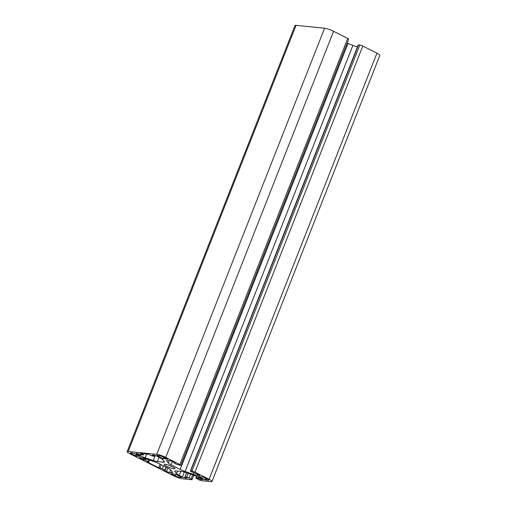 <?xml version="1.0" encoding="UTF-8"?>
<svg xmlns="http://www.w3.org/2000/svg" width="507" height="507" viewBox="0 0 507 507"><rect width="100%" height="100%" fill="white"/><g stroke="black" fill="none" stroke-linecap="round" stroke-linejoin="round"><path stroke-width="0.76" d="M172.551 466.852A5.799 0.932 -158.5 0 0 164.179 464.425A5.799 0.932 -158.5 0 0 166.607 466.25A5.799 0.932 -158.5 0 0 174.972 468.677A5.799 0.932 -158.5 0 0 172.551 466.852M185.625 477.36L185.378 477.981L186.969 478.107L184.947 476.941L186.715 477.093L191.101 478.919A2.32 0.374 21.5 0 1 192.071 479.647A2.32 0.374 21.5 0 1 191.716 479.711L182.412 478.773A6.959 1.122 21.5 0 1 173.426 475.68L130.058 453.822A6.959 1.122 21.5 0 1 127.149 451.636A6.959 1.122 21.5 0 1 128.208 451.452L156.739 454.329A6.959 1.122 21.5 0 1 165.726 457.422L179.865 464.551A2.32 0.374 21.5 0 1 180.834 465.28A2.32 0.374 21.5 0 1 180.486 465.337L176.778 464.38L173.958 462.891L175.054 462.866M165.726 457.422L333.574 31.32A6.959 1.122 -158.5 0 0 324.588 28.227L296.05 25.35A6.959 1.122 -158.5 0 0 294.998 25.534L127.149 451.636M207.312 479.096L202.705 476.922L198.738 476.548L204.898 479.73L208.238 480.281A3.479 0.558 -158.5 0 0 208.764 480.192A3.479 0.558 -158.5 0 0 207.312 479.096M167.646 459.108L163.945 457.244A3.479 0.558 -158.5 0 0 159.452 455.698L156.91 455.47L163.07 458.651L167.646 459.108M140.122 456.332L134.254 453.372L130.914 452.821A3.479 0.558 -158.5 0 0 130.388 452.909A3.479 0.558 -158.5 0 0 131.845 454.006L136.446 456.18L140.122 456.332M181.956 477.417L175.181 474.146L171.214 473.772L175.213 475.858A3.479 0.558 -158.5 0 0 179.706 477.404L181.956 477.417M145.116 458.537L144.577 459.893L140.471 458.353A2.32 0.374 21.5 0 1 139.501 457.625A2.32 0.374 21.5 0 1 139.856 457.561L141.865 457.764A6.959 1.122 -158.5 0 1 145.978 458.822L154.084 461.611A6.959 1.122 -158.5 0 1 158.964 463.645L168.064 468.234A6.959 1.122 -158.5 0 1 170.853 470.059L172.526 472.201A6.959 1.122 -158.5 0 1 172.646 472.562A6.959 1.122 -158.5 0 1 171.588 472.746L169.579 472.543A2.32 0.374 21.5 0 1 166.581 471.51L164.034 470.154L165.193 470.211L166.321 467.353M166.004 467.194L164.902 469.995L165.193 470.211M164.902 469.995L162.373 468.722L163.476 465.92M161.207 464.78L159.978 467.898L162.373 468.722M159.978 467.898L158.672 467.765L147.195 461.978L148.785 462.067L149.578 460.058M148.69 459.754L148.006 461.478L148.785 462.067M148.006 461.478L145.477 460.204L146.016 458.835M144.577 459.893L145.477 460.204M146.618 454.038L145.148 457.764A6.959 1.122 -158.5 0 1 140.274 455.723L137.213 454.183A2.32 0.374 21.5 0 1 136.244 453.454A2.32 0.374 21.5 0 1 136.592 453.391L142.987 455.058L143.766 453.752M142.797 453.651L142.492 454.424L143.266 455.007M142.492 454.424L140.502 453.423L148.057 454.183L152.436 456.008L154.103 456.18L154.553 455.292M154.21 455.204L154.21 456.161M153.919 455.939L152.182 454.994L153.773 455.128A2.32 0.374 21.5 0 1 156.771 456.154L159.825 457.694A6.959 1.122 -158.5 0 1 162.614 459.526L164.287 461.662A6.959 1.122 -158.5 0 1 164.407 462.029A6.959 1.122 -158.5 0 1 163.355 462.207L163.812 461.053M145.148 457.764L153.26 460.552A6.959 1.122 -158.5 0 0 157.366 461.604L163.355 462.207M175.016 462.967L172.57 461.592A2.32 0.374 21.5 0 0 169.579 460.559L167.564 460.356A6.959 1.122 -158.5 0 0 166.505 460.54A6.959 1.122 -158.5 0 0 166.632 460.901L168.299 463.043A6.959 1.122 -158.5 0 0 171.087 464.868L180.188 469.457A6.959 1.122 -158.5 0 0 185.068 471.491L193.18 474.286A6.959 1.122 -158.5 0 0 197.286 475.338L199.302 475.541A2.32 0.374 21.5 0 0 199.65 475.477A2.32 0.374 21.5 0 0 198.681 474.748L191.145 471.624L190.366 471.041L191.957 471.123A2.32 0.374 21.5 0 1 194.954 472.15L209.093 479.28A6.959 1.122 21.5 0 1 212.002 481.466A6.959 1.122 21.5 0 1 210.95 481.65L201.647 480.712A2.32 0.374 21.5 0 1 198.649 479.679L195.886 478.095L197.831 478.215L200.176 479.254L200.576 478.234M185.378 477.981A2.32 0.374 21.5 0 1 182.387 476.948L184.314 472.049M201.431 478.659L201.076 479.559L202.559 479.711A2.32 0.374 21.5 0 0 202.914 479.654A2.32 0.374 21.5 0 0 201.944 478.919L198.883 477.379A6.959 1.122 -158.5 0 0 194.004 475.344L185.898 472.549A6.959 1.122 -158.5 0 0 181.785 471.497L175.796 470.895A6.959 1.122 -158.5 0 0 174.744 471.073A6.959 1.122 -158.5 0 0 174.864 471.44L176.537 473.582A6.959 1.122 -158.5 0 0 179.326 475.408L182.387 476.948M201.076 479.559L200.176 479.254M212.002 481.466L379.851 55.364A6.959 1.122 21.5 0 0 376.942 53.178L362.803 46.048A2.32 0.374 -158.5 0 0 359.805 45.022L358.215 44.933L190.366 471.041M333.574 31.32L347.713 38.443A2.32 0.374 -158.5 0 1 348.683 39.178L180.834 465.28M347.2 42.93L348.036 43.355A6.959 1.122 -158.5 0 0 352.916 45.389L357.422 46.942M160.073 464.203L158.672 467.765M156.739 454.329L324.588 28.227M296.05 25.35L128.208 451.452M179.865 464.551L347.713 38.443M208.238 480.281L208.44 479.768M205.798 480.04L206.362 478.621M205.506 478.19L204.898 479.73M163.97 458.955L164.528 457.536M163.679 457.111L163.07 458.651M136.446 456.18L137.004 454.76M131.845 454.006L132.257 452.954M136.155 454.335L135.546 455.869M179.706 477.404L180.074 476.466M175.213 475.858L175.809 474.33M171.588 472.746L172.044 471.586M140.274 455.723L140.68 454.697M157.366 461.604L159.059 457.308M153.26 460.552L155.243 455.514M376.942 53.178L209.093 479.28M362.803 46.048L194.954 472.15M197.711 474.26L197.286 475.338M193.18 474.286L193.712 472.917M352.916 45.389L185.068 471.491M180.188 469.457L348.036 43.355M172.412 461.516L171.087 464.868M168.299 463.043L169.294 460.533M166.847 460.356L166.632 460.901M180.898 471.409L179.326 475.408M176.537 473.582L177.526 471.066M175.08 470.889L174.864 471.44M169.579 472.543L170.644 469.837M137.213 454.183L137.486 453.48M359.805 45.022L191.957 471.123M199.302 475.541L199.435 475.198M192.685 474.888L191.101 478.919M140.75 457.65L140.471 458.353M166.581 471.51L167.906 468.151M358.5 44.889L190.651 470.99M190.588 474.165L189.111 477.917M202.559 479.711L202.692 479.369M143.31 458.03L142.733 459.494M188.192 473.342L186.715 477.093M196.165 478.044L196.805 476.422M144.235 458.271L143.627 459.798M186.671 472.816L185.049 476.922M197.831 478.215L198.275 477.081M174.066 462.872L174.237 462.428M199.131 477.505L198.731 478.526M192.071 479.647L193.794 475.268M195.886 478.095L196.583 476.327M173.958 462.891L174.155 462.39M184.947 476.941L186.582 472.79"/></g></svg>
